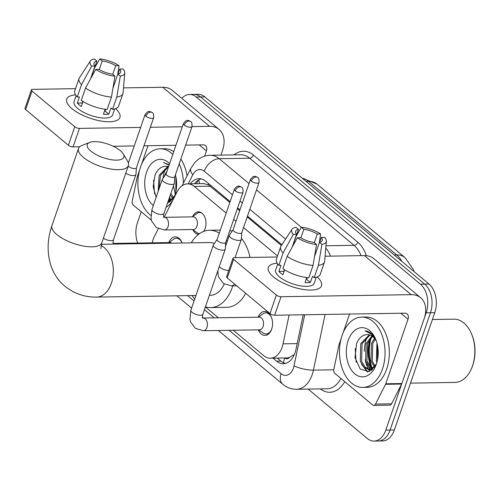 <?xml version="1.0" encoding="UTF-8"?>
<svg xmlns="http://www.w3.org/2000/svg" width="500" height="500" viewBox="0 0 500 500"><rect width="100%" height="100%" fill="white"/><g stroke="black" fill="none" stroke-linecap="round" stroke-linejoin="round"><path stroke-width="0.75" d="M192.675 216.6A11.25 7.294 89.1 0 1 198.506 211.85A11.25 7.294 89.1 0 1 205.138 228.481A11.25 7.294 89.1 0 1 203.688 231.388M258.113 317.206A11.969 7.756 89.1 0 1 264.606 311.462A11.969 7.756 89.1 0 1 271.656 329.156A11.969 7.756 89.1 0 1 264.981 335.394A11.969 7.756 89.1 0 1 258.312 329.862M168.762 242.606A11.969 7.756 89.1 0 1 175.256 236.863A11.969 7.756 89.1 0 1 182.162 242.994A10.544 6.837 -90.9 0 0 176.35 238.269A10.544 6.837 -90.9 0 0 173.456 239.312L169.075 242.6M158.35 228.694L154.419 236.431A21.094 13.669 -90.9 0 0 153.131 239.494A21.094 13.669 -90.9 0 0 152.206 242.869M284.744 357.969A7.031 4.556 -90.9 0 0 289.719 357.269L293.375 355.044A21.094 5.281 -168.2 0 0 294.019 355.312M289.719 357.269A21.094 13.669 89.1 0 1 286.438 357.944L270.375 358.2A21.094 13.669 -90.9 0 0 283.062 343.837L289.088 315.006M229.85 202.438L208.287 184.775L203.706 183.619L187.581 183.875A21.094 13.669 -90.9 0 0 177.106 191.8L164.137 217.312M281.4 245.481L247.194 216.925M239.688 210.656L237.356 208.706M226.181 213.075L194.288 186.444A21.094 13.669 -90.9 0 0 187.581 183.875M277.506 255.931L243.531 227.562M236.025 221.294L233.694 219.344M233.287 330.256L263.669 355.625A21.094 13.669 -90.9 0 0 270.375 358.2M191.75 295.575L192.644 296.325M205.381 306.962L218.412 317.838M198.538 234.338A11.25 7.294 89.1 0 1 192.881 229.781M181.85 98.344A21.094 13.669 89.1 0 1 189.581 94.462A21.094 13.669 89.1 0 1 196.287 97.037L420.469 284.212A21.094 13.669 89.1 0 1 426.188 312.825L385.806 430.1L390.087 430.031A21.094 13.669 89.1 0 1 378.331 441.019A21.094 13.669 89.1 0 0 390.087 430.031L430.469 312.756L390.087 430.031L394.375 429.963A21.094 13.669 89.1 0 1 382.612 440.95L374.044 441.087A21.094 13.669 89.1 0 1 367.337 438.512L308.15 389.1M420.469 284.212L424.75 284.144A21.094 13.669 89.1 0 1 430.469 312.756A21.094 13.669 89.1 0 0 424.75 284.144L200.575 96.969L424.75 284.144L429.031 284.075A21.094 13.669 89.1 0 1 434.75 312.688L394.375 429.963M189.581 94.462L193.863 94.394A21.094 13.669 89.1 0 1 200.575 96.969A21.094 13.669 89.1 0 0 193.863 94.394L198.144 94.325A21.094 13.669 89.1 0 1 204.856 96.9L429.031 284.075M369.6 371.344A28.125 18.225 89.1 0 1 368.644 369.706A28.125 18.225 89.1 0 0 369.6 371.344M368.462 369.363A28.125 18.225 89.1 0 1 365.175 359.756A28.125 18.225 89.1 0 0 368.462 369.363M364.381 351.344A28.125 18.225 89.1 0 1 366.481 338.469A28.125 18.225 89.1 0 0 364.381 351.344M168 203.025A28.125 18.225 89.1 0 1 167.719 202.569A28.125 18.225 89.1 0 0 168 203.025M163.075 178.231A28.125 18.225 89.1 0 1 164.887 170.15A28.125 18.225 89.1 0 0 163.075 178.231M137.694 243.1A21.094 13.669 89.1 0 1 137.438 222.725L141.225 211.737M385.806 430.1A21.094 13.669 89.1 0 1 374.044 441.087M372.413 368.638A28.125 18.225 89.1 0 1 370.769 338.4M170.819 200.312A28.125 18.225 89.1 0 1 169.531 197.312M272.994 358.156L276.594 361.163A21.094 13.669 -90.9 0 0 283.306 363.738A21.094 13.669 -90.9 0 0 295.988 349.381L303.219 314.781M230.138 201.588L205.775 181.244A21.094 13.669 -90.9 0 0 199.062 178.669A21.094 13.669 -90.9 0 0 190.287 183.831M281.863 244.775L247.488 216.075M239.981 209.806L237.65 207.856M285.444 363.444A21.094 13.669 89.1 0 1 280.875 361.094L277.275 358.088M194.575 183.762A21.094 13.669 89.1 0 1 201.206 178.894M71.919 108.619A28.125 10.45 -161 0 1 71.806 108.525A28.125 10.45 -161 0 1 75.588 94.881A28.125 10.45 -161 0 0 66.737 99.125A28.125 10.45 -161 0 0 71.919 108.619A28.125 10.45 -161 0 0 110.144 121.725A28.125 10.45 -161 0 0 115.562 108.644A28.125 10.45 -161 0 1 119.925 117.438A28.125 10.45 -161 0 1 100.2 120.881A28.125 10.45 -161 0 1 71.919 108.619M151.363 220.2L133.35 205.162A3.513 2.281 -90.9 0 1 132.244 200.956L137.256 176.981A3.513 2.281 -90.9 0 1 137.413 176.419L139.631 169.969M220.938 155.106L222.463 150.675A28.125 18.694 129.9 0 0 219.075 129.431A28.125 18.694 129.9 0 0 209.55 126.325L192.019 126.606M219.075 129.431L172.306 90.375A28.125 18.694 129.9 0 0 162.781 87.275L123.5 87.9M75.544 88.663L32.681 89.35A3.513 1.306 19 0 0 31.375 89.887A3.513 1.306 19 0 0 32.025 91.075L25.65 109.588A3.513 1.306 -161 0 1 25 108.4L31.375 89.887M74.763 126.756A3.513 1.306 19 0 0 79.456 128.4L73.081 146.912A3.513 1.306 -161 0 1 68.388 145.275L74.763 126.756L32.025 91.075M182.3 126.762L150.363 127.269M140.644 127.425L79.456 128.4M68.388 145.275L25.65 109.588M73.081 146.912L79.638 146.812M113.256 146.275L134.269 145.944M143.988 145.787L175.919 145.275M185.644 145.125L203.175 144.844A7.031 4.675 -50.1 0 1 205.556 145.619A7.031 4.675 -50.1 0 1 206.4 150.931L204.594 156.188M147.981 145.725L141.556 164.381M82.431 103.312A14.062 5.225 19 0 1 82.225 103.056L82.806 101.363M90.562 78.838L94.975 66.025A14.062 5.225 -161 0 1 94.062 62.962A14.062 5.225 -161 0 1 96.875 61.069L91.075 77.9M99.275 69.556L102.225 60.981A14.062 5.225 -161 0 1 115.706 65.694L112.744 74.319M83.05 101.512L81.331 106.5A20.387 7.575 -161 0 1 79.081 104.825A20.387 7.575 -161 0 1 77.3 103.138L79.425 96.962L77.25 97A23.2 8.619 -161 0 1 74.794 90.85L79.044 78.506A23.2 8.619 -161 0 1 79.4 77.775L90.356 61.019A18.281 6.794 -161 0 1 94.394 58.994L96.875 61.069M114.669 108.931L112.613 114.919A20.387 7.575 -161 0 1 98.312 117.419A20.387 7.575 -161 0 1 77.806 108.525A20.387 7.575 -161 0 1 74.05 101.644L76.112 95.656M105.169 109.225L103.45 114.237A20.387 7.575 -161 0 0 108.8 114.15L110.925 107.975L112.562 109.344L116.812 97L120.325 76.087L117.844 74.019L119 65.644L115.706 65.694M118.05 73.969L119.744 69.062L123.031 69.006A18.281 6.794 -161 0 1 124.775 72.869L123.088 92.819A23.2 8.619 -161 0 1 122.919 93.612L118.669 105.956A23.2 8.619 -161 0 1 112.562 109.344M107.206 109.425A23.2 8.619 -161 0 1 81.281 100.363L85.538 88.019L95.712 69.444L99.006 69.394A14.062 5.225 -161 0 0 112.487 74.106L114.969 76.175L111.456 97.081L107.206 109.425M122.919 93.612A23.2 8.619 -161 0 1 116.812 97M111.456 97.081A23.2 8.619 -161 0 1 85.538 88.019M102.225 60.981L99.75 58.913L94.412 68.219M99.75 58.913A18.281 6.794 -161 0 1 119 65.644M124.775 72.869A18.281 6.794 -161 0 1 120.325 76.087M114.969 76.175A18.281 6.794 -161 0 1 95.712 69.444M119.744 69.062A14.062 5.225 -161 0 1 120.656 72.119A14.062 5.225 -161 0 1 117.844 74.019L112.944 88.244M94.975 66.025L91.681 66.075L81.5 84.656L77.25 97M81.5 84.656A23.2 8.619 -161 0 1 79.044 78.506M91.681 66.075A18.281 6.794 -161 0 1 90.356 61.019M105.7 109.288L105.094 111.05A14.062 5.225 19 0 1 104.506 111.163M82.225 103.056L77.3 103.138M108.8 114.15L105.094 111.05M170.631 199.931A33.75 21.875 89.1 0 1 169.65 196.962M150.831 215.425A35.156 22.788 89.1 0 1 140.512 167.106A35.156 22.788 89.1 0 1 160.113 148.787A35.156 22.788 89.1 0 1 172.775 154.419M169.194 164.812L163.494 162.531L169.05 165.238M165.781 166.275L164.688 166.369A17.575 11.394 89.1 0 1 165.744 166.275A17.575 11.394 89.1 0 1 168.525 166.762M164.688 166.369C160.494 166.95 157.275 169.862 155.025 175.113L153.162 186.656L156.119 197.381M153.294 205.594A24.606 15.95 89.1 0 1 146.556 172.156A24.606 15.95 89.1 0 1 169.575 163.719M175.406 174.844A24.606 15.95 89.1 0 1 174.781 195.719A24.606 15.95 89.1 0 1 174.45 196.644A24.606 15.95 89.1 0 1 166.137 207.175M168.369 166.706L160.469 175.362L159.019 188.969M167.725 166.513L159.131 175.387L158.188 191.388M167.25 170.463L163.875 177.05M168.125 201.4L171.062 201.038M168.131 201.388L172.781 199.119M168.988 198.894L171.05 200.444M168.675 199.8L170.381 200.787M170.912 193.3L173.562 197.963M170.319 195.025L172.994 198.825M175.894 176.931L175.825 191.944M173.456 185.906L175.287 194.112M167.5 203.206L174.744 195.738M179.188 163.863A35.156 22.788 89.1 0 1 183.444 183.038M160.113 148.787L164.394 148.719A35.156 22.788 89.1 0 1 173.738 151.625M180.85 159.037A35.156 22.788 89.1 0 1 187.075 175.894M168.294 200.9L168.65 201.319M168.713 201.388L169.525 202.231M168.5 200.3L169.225 201.2M169.375 201.369L169.925 201.962M153.575 180.169L154.556 193.912M90.85 151.119A19.338 7.181 19 0 0 113.837 160.031A19.338 7.181 19 0 0 123.263 153.931A19.338 7.181 19 0 0 120.294 150.65A19.338 7.181 19 0 0 89.756 142.394A19.338 7.181 19 0 0 90.85 151.119M123.263 153.931L127.569 161.213A26.369 9.794 -161 0 1 128.375 165.637A26.369 9.794 -161 0 1 109.887 168.869A26.369 9.794 -161 0 1 83.369 157.375A26.369 9.794 -161 0 1 78.519 148.469A26.369 9.794 -161 0 1 81.875 145.481L89.756 142.394M209.4 295.3L210.494 295.281A26.369 17.087 -90.9 0 0 224.213 284.031M232.75 285.9A38.669 25.062 89.1 0 1 232.25 287.431A38.669 25.062 89.1 0 1 210.688 307.581A38.669 25.062 89.1 0 1 205.438 306.812M194.7 299.119A38.669 25.062 89.1 0 1 192.162 295.569M245.675 293.3A38.669 25.062 89.1 0 1 226.75 307.325L210.688 307.581M214.356 243.494A26.369 17.087 -90.9 0 0 209.656 242.556L101.356 244.275M191.319 242.844A38.669 25.062 89.1 0 1 209.456 230.25A38.669 25.062 89.1 0 1 219.269 233.15M226.537 240.125A38.669 25.062 89.1 0 1 227.306 241.213M229.85 230.506A38.669 25.062 89.1 0 1 232.081 231.231M241.394 238.325A38.669 25.062 89.1 0 1 250.012 257.419M125.787 173.162A6.325 2.35 19 0 0 133.556 175.606A6.325 2.35 19 0 0 135.912 174.638A6.325 2.35 19 0 0 135.956 174.406L136.4 167.812M128.212 166.125A4.569 1.7 19 0 0 128.575 166.462A4.569 1.7 19 0 0 134.675 168.594A4.569 1.7 19 0 0 136.375 167.894L153.675 117.65C153.769 114.531 153.306 112.863 152.281 112.656A4.569 3.038 -50.1 0 0 150.731 112.15A4.569 3.038 129.9 0 0 145.875 116.219A4.569 1.7 19 0 0 150.469 118.212A4.569 1.7 19 0 0 153.675 117.65M171.744 243.156A6.325 4.1 -90.9 0 0 169.994 242.587L113.269 243.394C112.894 243.688 112.969 242.45 113.513 239.694L135.912 174.638M258.625 329.856L263.106 333A10.544 6.837 -90.9 0 0 266.031 333.956A10.544 6.837 -90.9 0 0 271.694 329.05M202.856 314.294A6.325 2.35 19 0 1 198.606 315.1A6.325 2.35 19 0 1 192.294 312.5A6.325 2.35 19 0 1 192.056 312.306A6.325 2.35 19 0 1 190.894 310.175L189.931 319.331L190.569 321.919L195.356 328.356L203.431 330.731L259.538 329.844A6.325 4.1 -90.9 0 0 263.069 326.544A6.325 4.1 -90.9 0 0 259.337 317.188L202.619 317.994C202.244 318.294 202.319 317.05 202.856 314.294L225.256 249.237A6.325 2.35 19 0 0 225.306 249.006L225.75 242.413M217.106 239.438L213.4 244.906A6.325 2.35 19 0 0 213.294 245.119A6.325 2.35 19 0 0 214.456 247.256A6.325 2.35 19 0 0 222.906 250.206A6.325 2.35 19 0 0 225.256 249.237M217.156 239.363A4.569 1.7 19 0 0 217.081 239.519A4.569 1.7 19 0 0 217.919 241.062A4.569 1.7 19 0 0 224.019 243.194A4.569 1.7 19 0 0 225.725 242.494L243.019 192.25C243.119 189.131 242.65 187.463 241.631 187.256A4.569 3.038 -50.1 0 0 240.081 186.75A4.569 3.038 129.9 0 0 235.219 190.819A4.569 1.7 19 0 0 239.819 192.812A4.569 1.7 19 0 0 243.019 192.25M271.512 317.587A10.544 6.837 -90.9 0 0 265.694 312.869A10.544 6.837 -90.9 0 0 262.806 313.913L258.425 317.2M192.519 229.525L197 232.669A10.544 6.837 -90.9 0 0 199.525 233.612M164.525 229.969L193.431 229.506A6.325 4.1 -90.9 0 0 196.962 226.213A6.325 4.1 -90.9 0 0 193.231 216.856L164.319 217.312A6.325 4.1 -90.9 0 1 166.1 217.906A6.325 4.1 -90.9 0 1 168.05 226.669A6.325 4.1 -90.9 0 1 164.525 229.969L156.444 227.587L151.656 221.15L151.019 218.569L151.981 209.406A6.325 2.35 19 0 0 153.144 211.544A6.325 2.35 19 0 0 153.381 211.731A6.325 2.35 19 0 0 159.694 214.331A6.325 2.35 19 0 0 163.95 213.525L174.275 183.531A6.325 2.35 19 0 0 174.325 183.3L174.769 176.706M166.125 173.731L162.419 179.2A6.325 2.35 19 0 0 162.312 179.412A6.325 2.35 19 0 0 163.475 181.544A6.325 2.35 19 0 0 171.925 184.5A6.325 2.35 19 0 0 174.275 183.531M166.175 173.656A4.569 1.7 19 0 0 166.1 173.812A4.569 1.7 19 0 0 166.938 175.35A4.569 1.7 19 0 0 173.038 177.488A4.569 1.7 19 0 0 174.737 176.788L192.037 126.544C192.131 123.419 191.669 121.756 190.65 121.55A4.569 3.038 -50.1 0 0 189.1 121.044A4.569 3.038 129.9 0 0 184.237 125.113A4.569 1.7 19 0 0 188.831 127.106A4.569 1.7 19 0 0 192.037 126.544M202.069 213.206A10.544 6.837 -90.9 0 0 199.587 212.531A10.544 6.837 -90.9 0 0 196.694 213.581L192.312 216.869M233.137 229.681L229.425 235.15A6.325 2.35 19 0 0 229.319 235.362A6.325 2.35 19 0 0 230.487 237.494A6.325 2.35 19 0 0 238.931 240.45A6.325 2.35 19 0 0 241.287 239.481A6.325 2.35 19 0 0 241.331 239.25L241.781 232.656M233.188 229.606A4.569 1.7 19 0 0 233.106 229.762A4.569 1.7 19 0 0 233.95 231.306A4.569 1.7 19 0 0 240.05 233.438A4.569 1.7 19 0 0 241.75 232.738L259.05 182.494C259.144 179.375 258.681 177.706 257.656 177.5A4.569 3.038 -50.1 0 0 256.112 176.994A4.569 3.038 129.9 0 0 251.25 181.062A4.569 1.7 19 0 0 255.844 183.056A4.569 1.7 19 0 0 259.05 182.494M273.512 276.944A28.125 10.45 -161 0 1 273.4 276.85A28.125 10.45 -161 0 1 277.181 263.206A28.125 10.45 -161 0 0 268.337 267.444A28.125 10.45 -161 0 0 273.512 276.944A28.125 10.45 -161 0 0 311.737 290.05A28.125 10.45 -161 0 0 317.162 276.969A28.125 10.45 -161 0 1 321.519 285.756A28.125 10.45 -161 0 1 301.8 289.206A28.125 10.45 -161 0 1 273.512 276.944M385.562 384.3A3.513 2.281 -90.9 0 0 385.775 383.794L401.838 383.537A3.513 2.281 89.1 0 1 401.625 384.044L385.562 384.3L375.513 404.069A3.513 2.281 -90.9 0 1 373.769 405.394A3.513 2.281 -90.9 0 1 372.65 404.963L334.95 373.488A3.513 2.281 -90.9 0 1 333.844 369.281L338.856 345.3A3.513 2.281 -90.9 0 1 339.006 344.744L341.231 338.294M401.838 383.537L424.062 319A28.125 18.694 129.9 0 0 420.669 297.75A28.125 18.694 129.9 0 0 411.15 294.65L281.05 296.719L274.675 315.238L404.769 313.169A7.031 4.675 -50.1 0 1 407.15 313.944A7.031 4.675 -50.1 0 1 408 319.256L385.775 383.794M401.625 384.044L391.575 403.819A3.513 2.281 89.1 0 1 389.831 405.138L373.769 405.394M420.669 297.75L373.9 258.7A28.125 18.694 129.9 0 0 364.375 255.6L325.1 256.225M277.144 256.988L234.281 257.669A3.513 1.306 19 0 0 232.975 258.206A3.513 1.306 19 0 0 233.619 259.394L227.244 277.913A3.513 1.306 -161 0 1 226.6 276.725L232.975 258.206M274.675 315.238A3.513 1.306 -161 0 1 269.981 313.594L276.356 295.081L233.619 259.394M276.356 295.081A3.513 1.306 19 0 0 281.05 296.719M269.981 313.594L227.244 277.913M349.575 314.044L343.15 332.7M284.025 271.631A14.062 5.225 19 0 1 283.819 271.381L284.406 269.688M292.156 247.162L296.569 234.35A14.062 5.225 -161 0 1 295.656 231.287A14.062 5.225 -161 0 1 298.469 229.387L292.675 246.225M300.869 237.875L303.825 229.306A14.062 5.225 -161 0 1 317.306 234.019L314.337 242.638M284.644 269.837L282.925 274.825A20.387 7.575 -161 0 1 280.675 273.144A20.387 7.575 -161 0 1 278.894 271.456L281.019 265.287L278.85 265.319A23.2 8.619 -161 0 1 276.388 259.175L280.644 246.831A23.2 8.619 -161 0 1 281 246.1L291.95 229.344A18.281 6.794 -161 0 1 295.988 227.319L298.469 229.387M316.269 277.256L314.206 283.244A20.387 7.575 -161 0 1 299.906 285.738A20.387 7.575 -161 0 1 279.4 276.85A20.387 7.575 -161 0 1 275.65 269.962L277.712 263.981M306.769 277.55L305.044 282.556A20.387 7.575 -161 0 0 310.4 282.475L312.525 276.3L314.156 277.663L318.406 265.319L321.919 244.412L319.438 242.344L314.544 256.569M319.65 242.294L321.337 237.387L324.631 237.331A18.281 6.794 -161 0 1 326.369 241.194L324.681 261.144A23.2 8.619 -161 0 1 324.519 261.938L320.269 274.281A23.2 8.619 -161 0 1 314.156 277.663M308.806 277.75A23.2 8.619 -161 0 1 282.881 268.688L287.131 256.344L297.312 237.769L300.606 237.712A14.062 5.225 -161 0 0 314.088 242.425L316.562 244.5L313.056 265.406L308.806 277.75M324.519 261.938A23.2 8.619 -161 0 1 318.406 265.319M313.056 265.406A23.2 8.619 -161 0 1 287.131 256.344M319.431 242.369L320.6 233.962L317.306 234.019M303.825 229.306L301.344 227.231L296.006 236.537M301.344 227.231A18.281 6.794 -161 0 1 320.6 233.962M326.369 241.194A18.281 6.794 -161 0 1 321.919 244.412M316.562 244.5A18.281 6.794 -161 0 1 297.312 237.769M321.337 237.387A14.062 5.225 -161 0 1 322.25 240.444A14.062 5.225 -161 0 1 319.438 242.344M296.569 234.35L293.281 234.4L283.1 252.975L278.85 265.319M283.1 252.975A23.2 8.619 -161 0 1 280.644 246.831M293.281 234.4A18.281 6.794 -161 0 1 291.95 229.344M307.294 277.613L306.688 279.375A14.062 5.225 19 0 1 306.1 279.488M283.819 271.381L278.894 271.456M310.4 282.475L306.688 279.375M432.406 319.5L453.85 319.163A31.637 20.506 89.1 0 1 471.538 333.906L471.844 334.637A30.231 19.594 89.1 0 1 472.762 365.256A30.231 19.594 89.1 0 1 472.35 366.388L472.069 367.131A31.637 20.506 89.1 0 1 454.856 382.431L410.494 383.137M471.538 333.906A31.637 20.506 89.1 0 1 472.494 365.944A31.637 20.506 89.1 0 1 472.069 367.131M372.231 368.256A33.75 21.875 89.1 0 1 371.188 337.644M382.425 369.094A35.156 22.788 89.1 0 1 362.825 387.413A35.156 22.788 89.1 0 1 342.106 335.425A35.156 22.788 89.1 0 1 361.706 317.113A35.156 22.788 89.1 0 1 382.425 369.094M361.706 317.113L365.994 317.044A35.156 22.788 89.1 0 1 386.712 369.025A35.156 22.788 89.1 0 1 367.113 387.344L362.825 387.413M376 340.037L374.644 337.506C371.994 333.381 368.812 331.169 365.087 330.856L371.362 334.162L376.244 340.712M367.375 334.6L366.281 334.694A17.575 11.394 89.1 0 1 367.344 334.6A17.575 11.394 89.1 0 1 376.406 341.175M366.281 334.694C362.094 335.275 358.875 338.188 356.619 343.438L355.012 357.55L360.2 369.031L368.938 371.581L376.344 364.062M348.156 340.475A24.606 15.95 89.1 0 1 375.631 339.125A24.606 15.95 89.1 0 1 376.381 364.044A24.606 15.95 89.1 0 1 376.044 364.963A24.606 15.95 89.1 0 1 354.525 373.606A24.606 15.95 89.1 0 1 348.156 340.475M369.969 335.031L362.062 343.688L361.613 361.275L365.125 367.2L369.981 369.681M369.319 334.831L360.725 343.706L360.275 361.294L364.087 367.512L369.462 369.725L374.375 367.438M372.562 336.45L367.419 343.6L366.962 361.188L372.644 368.769M371.912 335.988L366.081 343.625L365.625 361.206L371.981 369.113M375.163 339.162L372.775 343.519L372.319 361.1L375.156 366.287M374.513 338.331L371.431 343.537L370.981 361.125L374.588 367.144M376.962 343.019L376.337 361.037L376.887 362.438M369.312 369.725L372.663 369.356M377.494 345.256L377.425 360.269M366.938 364.144L370.25 369.644M370.306 369.712L371.119 370.556M361.587 364.231L367.344 371.912M369.05 367.044L370.819 369.525M370.969 369.694L371.525 370.281M363.694 367.125L367.919 371.831M355.175 348.494L356.15 362.238M208.731 183.713A21.094 14.025 129.9 0 0 208.287 184.775M199.744 183.681A21.094 10.15 -153.1 0 1 198.919 179.819M284.694 357.969A21.094 14.025 129.9 0 0 283.594 362.819M210.387 186.188L194.288 186.444M297.194 343.612L283.062 343.837M405.056 257.644A24.606 16.356 129.9 0 0 396.725 254.931L308.625 181.375A24.606 16.356 -50.1 0 1 316.962 184.088L405.056 257.644L413.256 269.319L413.975 271.5M401.994 261.5A28.125 18.225 -90.9 0 0 396.725 254.931L394.175 254.975M306.081 181.419L308.625 181.375A28.125 18.225 -90.9 0 0 302.2 178.175M204.856 96.9L196.287 97.037M434.75 312.688L426.188 312.825M229.188 330.325L281.112 373.681A14.062 9.113 -90.9 0 0 293.425 368.069A14.062 9.113 -90.9 0 0 294.044 365.819L304.713 314.756M325.075 314.438L313.431 370.138A28.125 18.225 89.1 0 1 312.2 374.631A28.125 18.225 89.1 0 1 296.519 389.281L327.031 388.8A28.125 18.225 -90.9 0 0 340.881 378.438M333.762 369.812L313.431 370.138A14.062 3.519 -168.2 0 1 294.044 365.819M234.05 154.9A31.637 20.506 89.1 0 1 253.456 155.094L357.775 242.2A31.637 20.506 89.1 0 1 366.375 255.681M344.769 381.681A31.637 20.506 89.1 0 1 320.319 388.906M210.25 155.275A28.125 18.225 89.1 0 1 219.2 158.706L249.713 158.225A28.125 18.225 -90.9 0 0 240.769 154.794L210.25 155.275C205.575 155.406 201.375 156.944 197.656 159.894L194.819 162.569L190.956 168.25L182.044 185.787M325.981 245.775L354.038 245.331L249.713 158.225A3.513 2.338 129.9 0 0 253.456 155.094M325.794 248.05A28.125 18.225 89.1 0 1 330.562 256.137M361.075 255.65A28.125 18.225 -90.9 0 0 354.038 245.331A3.513 2.338 129.9 0 0 357.775 242.2M232.475 194.8L204.237 171.225A14.062 9.35 -50.1 0 1 219.2 158.706L249.006 183.594M256.512 189.862L301.319 227.275M204.237 171.225A14.062 9.113 -90.9 0 0 192.787 174.794L188.175 183.863M187.65 295.644L194.056 300.988M204.45 309.669L214.312 317.9M285.562 239.119L249.825 209.288M242.319 203.019L239.988 201.069M192.787 174.794A14.062 6.769 -153.1 0 1 190.956 168.25M218.363 330.494L282.806 384.3A14.062 9.35 -50.1 0 1 281.112 373.681M280.875 361.094L276.594 361.163M209.55 126.325L162.781 87.275M206.4 150.931L199.188 144.906M170.025 199.794A28.125 18.225 89.1 0 1 169.275 198.05M195.938 295.512L96.669 297.087C84.738 297.275 74.206 293.681 65.069 286.319C49.744 274.288 43.425 250 51.95 225.619A26.369 9.794 19 0 0 56.806 234.525A26.369 9.794 19 0 0 83.319 246.019A26.369 9.794 19 0 0 101.812 242.787L128.375 165.637M96.669 297.087A26.369 17.087 -90.9 0 0 111.375 283.35A26.369 17.087 -90.9 0 0 104.225 247.581A26.369 17.087 -90.9 0 0 101.062 245.538M152.281 112.656C150.638 111.688 149.606 111.337 149.188 111.594C148.394 111.069 147.006 112.094 145.031 114.675A4.569 1.7 19 0 0 145.875 116.219M103.387 238.212A6.325 2.35 19 0 0 109.556 240.55A6.325 2.35 19 0 0 113.513 239.694M115.631 244.05A6.325 4.1 -90.9 0 0 113.881 243.481M241.631 187.256C239.988 186.287 238.956 185.938 238.538 186.2C237.744 185.669 236.356 186.694 234.381 189.275A4.569 1.7 19 0 0 235.219 190.819M203.431 330.731A6.325 4.1 -90.9 0 0 206.962 327.438A6.325 4.1 -90.9 0 0 205.012 318.675A6.325 4.1 -90.9 0 0 203.231 318.081M190.65 121.55C189.006 120.581 187.975 120.225 187.55 120.487C186.756 119.963 185.375 120.988 183.394 123.569A4.569 1.7 19 0 0 184.237 125.113M257.656 177.5C256.019 176.531 254.981 176.181 254.562 176.438C253.769 175.912 252.387 176.938 250.406 179.519A4.569 1.7 19 0 0 251.25 181.062M236.731 285.837L231.531 285.919A6.325 4.1 -90.9 0 0 234.456 283.931M219.288 266.575A6.325 2.35 19 0 0 220.156 267.494A6.325 2.35 19 0 0 220.394 267.681A6.325 2.35 19 0 0 228.762 270.444M411.15 294.65L364.375 255.6M408 319.256L400.788 313.231M375.513 404.069L391.575 403.819M371.625 368.113A28.125 18.225 89.1 0 1 370.062 338.925M198.169 180.269L196.412 183.731M316.962 184.088L302.006 178.012M370.812 360.625L370.144 360.631M282.806 384.3C286.825 387.631 291.394 389.288 296.519 389.281M176.825 295.812L191.594 308.144M202.406 317.175L203.487 318.075M209.456 230.25L220.331 230.075M51.95 225.619L78.519 148.469M100.862 248.606L101.812 242.787M176.35 238.269L178.944 238.225M145.031 114.675L128.381 163.038M266.031 333.956L268.625 333.913M265.694 312.869L268.294 312.825M190.894 310.175L213.294 245.119M234.381 189.275L217.081 239.519M163.95 213.525C163.406 216.287 163.331 217.525 163.725 217.237L164.319 217.312M199.587 212.531L201.056 212.512M151.981 209.406L162.312 179.412M183.394 123.569L166.1 173.812M217.881 270.663L218.031 274.519L218.669 277.1L223.456 283.538L231.531 285.919M235.031 257.656L241.287 239.481M225.469 246.537L229.319 235.362M250.406 179.519L233.106 229.762"/></g></svg>
